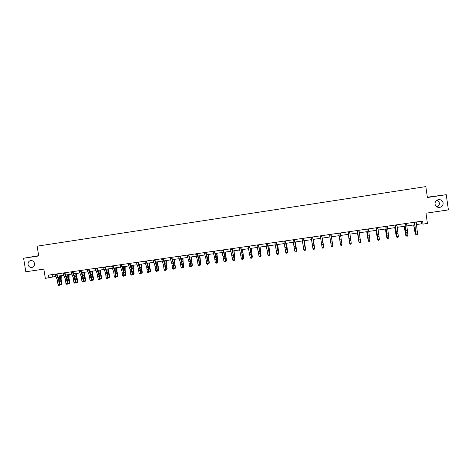 <?xml version="1.0" encoding="UTF-8"?>
<svg xmlns="http://www.w3.org/2000/svg" width="472" height="472" viewBox="0 0 472 472"><rect width="100%" height="100%" fill="white"/><g stroke="black" fill="none" stroke-linecap="round" stroke-linejoin="round"><path stroke-width="0.71" d="M34.533 263.553C34.686 265.659 33.807 266.975 31.901 267.494C29.878 267.6 28.591 266.609 28.043 264.515C27.895 262.385 28.786 261.069 30.715 260.568C32.721 260.479 33.996 261.476 34.533 263.553M437.273 200.028L439.426 202.883C439.568 204.748 438.765 206.099 437.019 206.948M443.131 202.919C443.243 205.19 442.164 206.671 439.904 207.361C437.29 207.633 435.668 206.559 435.031 204.122C434.936 201.739 436.098 200.246 438.506 199.638C441.007 199.491 442.547 200.588 443.131 202.919M38.669 255.677L23.6 258.249L25.812 271.772L43.837 269.128L45.341 278.368L55.849 276.415M23.6 258.249L38.722 255.971L37.123 246.177L425.838 186.599L427.396 197.52L446.246 194.682L427.349 197.19M446.246 194.682L448.4 209.904L425.968 213.191L427.431 223.462L423.036 224.094L422.605 221.079L48.474 275.135L48.917 277.855M416.44 224.554L421.791 223.787L423.036 224.094M57.808 276.132L63.809 275.27M65.755 274.987L71.809 274.12M73.738 273.843L79.839 272.963M81.762 272.686L87.91 271.801M89.822 271.53L96.017 270.639M97.916 270.362L104.165 269.465M106.047 269.193L112.342 268.291M114.212 268.019L120.561 267.105M122.419 266.839L128.821 265.919M130.667 265.653L137.116 264.727M138.951 264.462L145.453 263.529M147.27 263.264L153.825 262.326M155.63 262.066L162.238 261.116M164.032 260.857L170.693 259.901M172.469 259.641L179.183 258.68M180.947 258.426L187.714 257.452M189.467 257.199L196.287 256.219M198.022 255.966L204.901 254.98M206.618 254.732L213.556 253.735M215.262 253.488L222.247 252.485M223.94 252.243L230.985 251.228M232.661 250.986L239.764 249.965M241.422 249.723L248.585 248.697M250.231 248.461L257.447 247.422M259.075 247.186L266.35 246.142M267.966 245.906L275.3 244.856M276.899 244.626L284.291 243.564M285.873 243.334L293.324 242.26M294.888 242.036L302.404 240.956M303.95 240.732L311.526 239.646M313.06 239.422L320.694 238.325M322.211 238.106L329.904 237.003M331.403 236.785L339.161 235.67L340.477 244.679L339.15 235.67M340.654 235.457L348.442 234.336M349.964 234.118L357.764 232.997M359.316 232.773L367.133 231.646M368.721 231.422L376.55 230.295M378.172 230.059L386.013 228.932M387.665 228.696L395.524 227.563M397.212 227.321L405.082 226.188M406.799 225.94L414.687 224.808M421.431 221.25L421.791 223.787M52.103 274.61L52.475 276.899M416.221 221.999L417.525 233.835L415.979 234.053L416.475 234.926L417.148 234.737L416.528 234.826M414.67 222.223L415.844 234.307L414.487 222.253M415.844 234.307L416.475 234.926M417.148 234.737L417.525 233.835M413.631 224.961L415.307 234.1L413.82 224.932M416.139 234.602L415.307 234.1L415.797 234.029M406.563 223.398L407.914 235.192L406.38 235.41L406.888 236.277L407.548 236.094L406.935 236.177M405.023 223.622L406.262 235.664L404.858 223.645M406.262 235.664L406.888 236.277M407.548 236.094L407.914 235.192M396.952 224.784L398.356 236.543L397.955 237.54L397.341 237.628L397.955 237.54M395.418 225.008L396.828 236.761L398.356 236.543L397.99 237.44M397.383 237.528L396.734 237.009L395.282 225.026M396.734 237.009L397.341 237.628M404.162 226.324L405.79 235.445L404.327 226.3M406.557 235.953L405.79 235.445L406.215 235.38M394.734 227.675L396.327 236.785L394.875 227.657M397.023 237.298L396.327 236.785L396.686 236.732M387.394 226.165L388.839 237.888L388.456 238.879L387.848 238.968L388.456 238.879M385.866 226.389L387.323 238.1L388.839 237.888L388.486 238.785M387.878 238.867L387.246 238.348L385.748 226.401M387.246 238.348L387.848 238.968M377.877 227.539L379.376 239.227L379.004 240.213L378.402 240.301L379.004 240.213M376.361 227.758L377.865 239.44L379.376 239.227L379.028 240.118M378.42 240.201L377.812 239.682L376.267 227.775M377.812 239.682L378.402 240.301M368.414 228.908L369.959 240.555L369.6 241.54L368.998 241.629L369.6 241.54M366.897 229.126L368.455 240.767L369.959 240.555L369.611 241.446M369.01 241.534L368.42 241.009L366.832 229.138M368.42 241.009L368.998 241.629M385.358 229.026L386.904 238.112L385.476 229.008M387.53 238.643L387.205 238.071M376.025 230.365L377.529 239.44L376.119 230.354M378.09 239.977L377.765 239.404M366.738 231.705L368.195 240.761L366.809 231.693M358.991 230.271L360.584 241.882L360.242 242.862L359.646 242.944L360.242 242.862M357.487 230.489L359.086 242.095L360.584 241.882L360.248 242.767M359.646 242.856L359.074 242.331L357.44 230.495M359.074 242.331L359.646 242.944M357.499 233.032L358.909 242.071L357.546 233.026M349.616 231.622L351.257 243.198L350.932 244.177L350.336 244.26L350.932 244.177M348.124 231.84L349.77 243.41L351.257 243.198L350.926 244.083M350.33 244.172L349.776 243.64L348.094 231.846M349.776 243.64L350.336 244.26M348.301 234.354L349.669 243.375L348.324 234.354M340.288 232.973L342.005 244.744L341.663 245.487L341.055 245.475L341.663 245.487M341.055 245.475L340.524 244.95L338.796 233.186L340.495 244.72L341.976 244.514L341.651 245.393M340.524 244.95L341.067 245.57M332.034 241.027L331.025 234.313L332.034 241.027L330.559 241.239L331.261 246.024L332.742 245.818L332.418 246.697L331.828 246.779L332.418 246.697M329.527 234.525L330.559 241.239M331.851 246.868L331.314 246.254L331.828 246.779M332.441 246.785L332.789 246.042M332.046 240.655L332.789 245.764L332.046 240.655M321.774 235.646L323.615 247.34L321.81 235.64M320.299 235.858L322.081 247.328L323.55 247.116L323.237 247.995L322.647 248.077L323.237 247.995M322.677 248.166L322.152 247.546L322.647 248.077M323.261 248.083L323.615 247.34M322.423 238.077L323.68 247.051L322.388 238.083M312.582 236.973L314.494 248.632L312.641 236.968M311.113 237.186L312.942 248.62L314.405 248.414L314.092 249.281L313.508 249.363L314.092 249.281M314.128 249.369L314.494 248.632M313.396 239.375L314.606 248.337L313.337 239.387M303.437 238.295L305.408 249.912L303.514 238.283M301.974 238.507L303.844 249.9L305.301 249.7L305 250.567L304.416 250.65L305 250.567M305.042 250.656L305.408 249.912M304.411 240.667L305.585 249.611L304.328 240.679M305.372 249.641L305.236 250.26M294.333 239.611L296.369 251.192L294.434 239.599M292.876 239.823L294.793 251.181L296.245 250.98L295.944 251.847L295.366 251.924L295.944 251.847M295.997 251.93L296.369 251.192M295.466 241.953L296.599 250.88L295.366 241.971M296.333 250.921L296.192 251.541M285.277 240.921L287.377 252.461L285.395 240.903M283.825 241.127L285.784 252.455L287.23 252.255L286.935 253.116L286.362 253.198L286.935 253.116M286.994 253.198L287.377 252.461M286.569 243.233L287.66 252.142L286.445 243.251M287.342 252.19L287.66 252.142L287.194 252.809M276.262 242.225L278.421 253.724L276.403 242.201M274.822 242.431L276.822 253.724L278.256 253.523L277.973 254.384L277.4 254.461L277.973 254.384M278.037 254.461L278.421 253.724M276.822 253.724L277.4 254.461M277.713 244.508L278.763 253.405L277.565 244.525M278.386 253.458L278.763 253.405L278.238 254.078M267.288 243.517L269.512 254.986L267.453 243.493M265.854 243.729L267.901 254.986L269.329 254.786L269.052 255.641L268.479 255.724L269.052 255.641M269.123 255.724L269.512 254.986M267.901 254.986L268.479 255.724M268.892 245.776L269.907 254.656L268.727 245.8M269.482 254.715L269.907 254.656L269.329 255.334M258.361 244.809L260.644 256.237L258.544 244.785M256.939 245.015L259.022 256.237L260.444 256.036L260.166 256.898L259.6 256.974L260.166 256.898M260.249 256.974L260.644 256.237M259.022 256.237L259.6 256.974M260.119 247.039L261.099 255.901L259.93 247.062M260.615 255.971L261.099 255.901L260.461 256.585M249.476 246.095L251.824 257.488L249.682 246.065M248.06 246.295L250.184 257.488L251.6 257.287L251.334 258.143L250.768 258.219L251.334 258.143M251.423 258.219L251.824 257.488M250.184 257.488L250.768 258.219M251.387 248.296L252.325 257.14L251.181 248.325M251.788 257.216L252.325 257.14L251.635 257.83M240.637 247.369L243.039 258.727L240.862 247.34M239.221 247.576L241.393 258.733L242.797 258.532L242.537 259.382L241.971 259.464L242.537 259.382M242.632 259.458L243.039 258.727M241.393 258.733L241.971 259.464M242.697 249.54L243.593 258.373L242.466 249.576M243.009 258.455L243.593 258.373L242.85 259.075M231.835 248.644L234.301 259.96L232.077 248.608M230.43 248.844L232.637 259.972L234.041 259.771L233.782 260.621L233.221 260.697L233.782 260.621M233.888 260.697L234.301 259.96M232.637 259.972L233.221 260.697M234.047 250.785L234.908 259.606L233.799 250.821M234.271 259.694L234.908 259.606L234.672 260.225L234.106 260.302M223.079 249.906L225.598 261.193L224.784 255.588L223.339 249.871M221.681 250.107L223.929 261.199L225.321 261.004L225.067 261.848L224.513 261.93L225.067 261.848M225.179 261.925L225.598 261.193M223.929 261.199L224.513 261.93M225.439 252.024L226.436 260.391L226.035 261.447L225.433 261.482M225.569 260.922L226.259 260.827L225.168 252.066M226.035 261.447L226.436 260.391M214.359 251.169L216.943 262.414L216.129 256.821L214.642 251.128M212.966 251.369L214.618 257.777L215.262 262.426L216.648 262.231L216.4 263.075L215.846 263.152L216.4 263.075M216.518 263.146L216.943 262.414M215.262 262.426L215.846 263.152M216.866 253.257L217.846 261.606L217.439 262.662L216.795 262.668M216.913 262.149L217.651 262.043L216.577 253.299M217.439 262.662L217.846 261.606M205.686 252.42L208.323 263.63L207.515 258.054L205.987 252.378M204.299 252.62L205.993 259.01L206.63 263.647L208.01 263.453L207.768 264.29L207.214 264.367L207.768 264.29M207.892 264.361L208.323 263.63M206.63 263.647L207.214 264.367M208.335 254.485L209.297 262.815L208.878 263.872L208.199 263.842M208.294 263.364L209.084 263.252L208.028 254.526M208.878 263.872L209.297 262.815M197.054 253.665L199.744 264.845L198.936 259.275L197.373 253.623M195.673 253.865L197.408 260.237L198.039 264.863L199.414 264.668L199.178 265.506L198.629 265.583L199.178 265.506M199.314 265.577L199.744 264.845M198.039 264.863L198.629 265.583M199.845 255.706L200.789 264.019L200.364 265.075L199.644 265.016M199.721 264.58L200.559 264.462L199.52 255.753M198.181 256.55L198.157 255.948M200.364 265.075L200.789 264.019M188.458 254.909L190.228 261.258L190.859 265.878L191.207 266.049L190.405 260.497L188.8 254.862M187.083 255.11L188.865 261.453L189.496 266.066L190.859 265.878L190.629 266.709L190.08 266.786L190.629 266.709M190.771 266.78L191.207 266.049M189.496 266.066L190.08 266.786M191.396 256.921L192.322 265.217L191.886 266.273L191.13 266.178M191.184 265.783L192.075 265.659L191.048 256.969M189.726 258.131L189.691 257.163M191.886 266.273L192.322 265.217M179.909 256.143L181.72 262.473L182.345 267.081L182.711 267.252L181.909 261.712L180.263 256.095M178.54 256.343L180.357 262.668L180.988 267.27L182.345 267.081L182.121 267.913L181.578 267.99L182.121 267.913M182.269 267.978L182.711 267.252M180.988 267.27L181.578 267.99M182.983 258.131L183.101 261.919L183.891 266.409L183.443 267.465L182.658 267.341M182.688 266.987L183.626 266.857L182.617 258.184M181.307 259.659L181.272 258.379M183.443 267.465L183.891 266.409M171.395 257.376L173.248 263.683L173.873 268.279L174.257 268.444L173.454 262.922L171.767 257.323M170.032 257.57L171.897 263.877L172.516 268.468L173.873 268.279L173.649 269.105L173.112 269.182L173.649 269.105M173.802 269.176L174.257 268.444M172.516 268.468L173.112 269.182M174.61 259.334L174.705 263.116L175.495 267.6L175.047 268.651L174.221 268.503M174.227 268.185L175.218 268.043L174.227 259.388M172.923 261.146L172.882 259.582M175.047 268.651L175.495 267.6M162.923 258.597L164.816 264.886L165.436 269.471L165.837 269.636L165.041 264.119L163.312 258.544M161.566 258.792L163.471 265.075L164.091 269.659L165.436 269.471L165.224 270.297L164.681 270.373L165.224 270.297M165.383 270.362L165.837 269.636M164.091 269.659L164.681 270.373M166.274 260.532L166.35 264.308L167.147 268.78L166.687 269.831L165.825 269.654M165.814 269.37L166.846 269.229L165.932 263.789L165.873 260.591M164.569 262.603L164.533 260.786M166.687 269.831L167.147 268.78M154.486 259.818L156.427 266.084L157.04 270.657L157.459 270.822L156.663 265.317L154.899 259.759M153.14 260.013L155.087 266.273L155.701 270.845L157.04 270.657L156.828 271.483L156.291 271.559L156.828 271.483M156.999 271.548L157.459 270.822M155.701 270.845L156.291 271.559M157.978 261.724L158.031 265.5L158.828 269.954L158.362 271.005L157.453 270.798M157.436 270.556L158.515 270.403L157.601 264.981L157.554 261.789M156.25 264.025L156.226 261.978M158.362 271.005L158.828 269.954M146.096 261.028L148.072 267.276L148.686 271.837L149.117 271.996L148.326 266.509L146.521 260.969M144.751 261.222L146.739 267.465L147.347 272.025L148.686 271.837L148.479 272.663L147.942 272.733L148.479 272.663M148.65 272.722L149.117 271.996M147.347 272.025L147.942 272.733M149.718 262.916L149.748 266.68L150.556 271.129L150.078 272.173L149.111 271.925M149.093 271.736L150.22 271.577L149.305 266.167L149.282 262.975M147.972 265.423L147.954 263.169M150.078 272.173L150.556 271.129M137.741 262.237L139.759 268.462L140.367 273.017L140.815 273.17L140.025 267.695L138.184 262.172M136.402 262.432L138.432 268.651L139.034 273.2L140.367 273.017L140.166 273.837L139.635 273.907L140.166 273.837M140.343 273.896L140.815 273.17M139.034 273.2L139.635 273.907M141.5 264.096L141.506 267.854L142.314 272.291L141.83 273.341L140.803 273.046M140.792 272.91L141.966 272.745L141.045 267.347L141.04 264.161M139.724 266.792L139.724 264.349M141.83 273.341L142.314 272.291M129.422 263.441L131.481 269.642L132.083 274.185L132.549 274.338L131.765 268.875L129.888 263.37M128.095 263.63L130.16 269.831L130.762 274.374L132.083 274.185L131.889 274.999L131.358 275.076L131.889 274.999M132.077 275.064L132.549 274.338M130.762 274.374L131.358 275.076M133.316 265.276L133.299 269.028L134.113 273.453L133.623 274.498L132.538 274.161M132.532 274.079L133.753 273.907L132.827 268.521L132.839 265.341M131.517 268.143L131.529 265.529M133.623 274.498L134.113 273.453M121.145 264.633L123.245 270.816L123.847 275.353L124.325 275.5L123.54 270.049L121.629 264.562M119.823 264.827L121.929 271.005L122.525 275.536L123.847 275.353L123.652 276.167L123.127 276.238L123.652 276.167M123.847 276.226L124.325 275.5M122.525 275.536L123.127 276.238M125.174 266.444L125.133 270.196L125.953 274.61L125.452 275.654L124.307 275.276M124.307 275.241L125.57 275.064L124.643 269.689L124.679 266.515M123.34 269.477L123.375 266.704M125.452 275.654L125.953 274.61M112.908 265.825L115.044 271.984L115.64 276.509L116.141 276.657L115.357 271.217L113.404 265.754M111.587 266.013L113.734 272.173L114.33 276.698L115.64 276.509L115.451 277.324L114.932 277.394L115.451 277.324M115.652 277.383L116.141 276.657M114.33 276.698L114.932 277.394M117.062 267.612L117.003 271.353L117.823 275.76L117.321 276.798L116.112 276.332M116.13 276.397L117.428 276.214L116.495 270.857L116.549 267.683M115.203 270.786L115.251 267.872M117.321 276.798L117.823 275.76M104.707 267.01L106.884 273.152L107.474 277.666L107.988 277.807L107.209 272.385L105.221 266.934M103.392 267.199L105.58 273.335L106.17 277.849L107.474 277.666L107.291 278.474L106.772 278.545L107.291 278.474M107.498 278.533L107.988 277.807M106.17 277.849L106.772 278.545M108.991 268.769L108.908 272.509L109.734 276.905L109.227 277.943L108.707 278.02L107.94 277.176M108.029 277.542L109.327 277.359L108.389 272.014L108.46 268.845M107.097 272.078L107.168 269.034M109.227 277.943L109.734 276.905M96.542 268.19L98.76 274.309L99.344 278.816L99.875 278.958L99.096 273.542L97.073 268.114M95.238 268.379L97.462 274.492L98.046 278.999L99.344 278.816L99.167 279.619L98.648 279.695L99.167 279.619M99.38 279.678L99.875 278.958M98.046 278.999L98.648 279.695M100.955 269.925L100.855 273.66L101.681 278.043L101.332 278.899L100.648 279.153L99.804 278.037M99.97 278.681L101.256 278.498L100.318 273.17L100.406 270.008M100.318 273.17L99.031 273.353L99.12 270.19M101.161 279.082L101.681 278.043M88.417 269.365L90.671 275.465L91.255 279.955L91.798 280.097L91.025 274.698L88.966 269.282M87.119 269.553L89.379 275.648L89.963 280.138L91.255 279.955L91.084 280.763L90.565 280.834L91.084 280.763M91.302 280.816L91.798 280.097M89.963 280.138L90.565 280.834M92.954 271.075L92.831 274.804L93.668 279.176L93.32 280.032L92.63 280.285L91.94 279.819L91.715 278.911M91.94 279.819L93.226 279.636L92.288 274.315L92.394 271.158M90.996 274.627L91.108 271.341M93.143 280.215L93.668 279.176M80.329 270.533L82.618 276.61L83.202 281.094L83.762 281.235L82.983 275.843L80.895 270.45M79.036 270.721L81.331 276.793L81.91 281.277L83.202 281.094L83.031 281.896L82.517 281.973L83.031 281.896M83.255 281.955L83.762 281.235M81.91 281.277L82.517 281.973M84.995 272.22L84.848 275.943L85.686 280.309L85.338 281.159L84.641 281.418L83.951 280.946L83.662 279.802M83.951 280.946L85.231 280.763L84.287 275.459L84.411 272.309M83.001 275.884L83.137 272.491M85.155 281.341L85.686 280.309M72.275 271.695L74.605 277.754L75.184 282.232L75.756 282.362L74.983 276.987L72.859 271.612M70.989 271.884L73.325 277.937L73.897 282.409L75.184 282.232L75.019 283.029L74.505 283.1L75.019 283.029M75.249 283.082L75.756 282.362M73.897 282.409L74.505 283.1M77.066 273.365L76.901 277.082L77.744 281.43L77.39 282.28L76.694 282.539L75.998 282.073L75.644 280.704M75.998 282.073L77.272 281.89L76.322 276.598L76.47 273.447M75.042 277.141L75.195 273.63M77.201 282.468L77.744 281.43M64.263 272.851L66.629 278.893L67.201 283.359L67.791 283.489L67.024 278.126L64.859 272.769M62.977 273.04L65.354 279.076L65.921 283.536L67.201 283.359L67.042 284.156L66.528 284.227L67.042 284.156M67.278 284.209L67.791 283.489M65.921 283.536L66.528 284.227M69.172 274.498L68.989 278.209L69.832 282.551L69.484 283.401L68.782 283.654L68.08 283.188L67.667 281.619M68.08 283.188L69.349 283.011L68.399 277.731L68.558 274.586M67.118 278.386L67.295 274.769M69.29 283.583L69.832 282.551M56.28 274.008L58.687 280.026L59.254 284.48L59.861 284.61L59.094 279.259L56.894 273.919M55.006 274.191L57.419 280.209L57.985 284.663L59.254 284.48L59.1 285.277L58.593 285.348L59.1 285.277M59.342 285.33L59.861 284.61M57.985 284.663L58.593 285.348M61.319 275.63L61.112 279.335L61.962 283.666L61.608 284.51L60.906 284.769L60.198 284.303L59.732 282.539M60.198 284.303L61.46 284.126L60.51 278.858L60.687 275.719M59.236 279.636L59.425 275.902M61.407 284.699L61.962 283.666M416.776 228.938L415.236 229.156M417.036 230.967L415.49 231.186M416.304 222.766L414.752 222.99M414.988 231.315L415.325 231.268M414.504 228.265L414.953 228.2M407.171 230.306L405.637 230.525M407.436 232.33L405.902 232.548M406.646 224.159L405.106 224.377M397.619 231.669L396.091 231.888M397.884 233.687L396.356 233.905M397.041 225.545L395.507 225.763M405.46 232.672L405.755 232.631M404.982 229.622L405.371 229.569M395.507 230.979L395.843 230.932M388.108 233.026L386.592 233.245M388.379 235.038L386.863 235.257M387.482 226.92L385.954 227.144M378.65 234.377L377.14 234.596M378.922 236.383L377.411 236.596M377.972 228.295L376.455 228.513M369.234 235.723L367.729 235.935M369.511 237.723L368.012 237.935M368.508 229.657L366.998 229.876M359.865 237.056L358.372 237.268M360.148 239.05L358.655 239.263M359.092 231.02L357.587 231.233M350.543 238.389L349.056 238.602M350.832 240.378L349.345 240.59M349.722 232.371L348.224 232.584M341.268 239.711L339.787 239.923M341.557 241.693L340.076 241.906M340.401 233.717L338.908 233.929M332.329 243.003L330.86 243.216M331.12 235.056L329.639 235.268M322.848 242.337L321.385 242.549M323.149 244.313L321.68 244.52M321.886 236.389L320.411 236.602M313.709 243.64L312.246 243.853M314.01 245.611L312.553 245.818M312.7 237.711L311.231 237.923M304.611 244.938L303.16 245.145M304.918 246.903L303.466 247.11M303.555 239.033L302.098 239.245M295.56 246.231L294.109 246.437M295.867 248.189L294.422 248.396M294.457 240.342L293.006 240.555M286.545 247.517L285.106 247.723M286.864 249.47L285.424 249.676M285.401 241.652L283.955 241.859M286.498 246.555L286.799 246.514M277.583 248.797L276.149 249.004M277.902 250.744L276.468 250.945M276.391 242.95L274.952 243.157M277.548 247.835L277.896 247.788M268.656 250.071L267.229 250.272M268.981 252.013L267.553 252.213M267.423 244.242L265.99 244.449M269.14 252.042L269.441 252.001M268.639 249.11L269.034 249.051M259.777 251.334L258.355 251.541M260.101 253.269L258.685 253.476M258.503 245.534L257.075 245.741M260.284 253.305L260.621 253.257M259.777 250.378L260.219 250.313M250.939 252.597L249.523 252.797M251.269 254.526L249.853 254.727M249.617 246.815L248.201 247.021M251.47 254.555L251.841 254.502M250.951 251.635L251.446 251.57M242.142 253.853L240.738 254.054M242.472 255.777L241.068 255.977M240.779 248.089L239.369 248.296M242.697 255.8L243.104 255.747M242.171 252.892L242.714 252.815M233.386 255.104L231.988 255.299M233.723 257.022L232.324 257.222M231.982 249.358L230.578 249.564M233.964 257.045L234.407 256.98M233.433 254.142L234.023 254.06M224.672 256.343L223.28 256.544M225.014 258.261L223.622 258.455M223.227 250.62L221.828 250.821M225.274 258.278L225.752 258.213M224.731 255.387L225.368 255.293M215.999 257.582L214.618 257.777M216.341 259.494L214.961 259.688M214.512 251.877L213.12 252.077M216.618 259.506L217.132 259.435M216.076 256.62L216.76 256.526M207.373 258.815L205.993 259.01M207.715 260.715L206.335 260.916M205.839 253.128L204.453 253.328M208.01 260.733L208.559 260.656M207.462 257.854L208.187 257.747M198.777 260.037L197.408 260.237M199.131 261.936L197.756 262.131M197.207 254.373L195.833 254.573M199.444 261.948L200.022 261.866M198.883 259.081L199.656 258.969M190.228 261.258L188.865 261.453M190.582 263.152L189.219 263.346M188.617 255.617L187.248 255.812M190.912 263.164L191.532 263.075M190.346 260.302L191.166 260.184M181.72 262.473L180.357 262.668M182.074 264.361L180.717 264.556M180.068 256.851L178.705 257.045M182.422 264.367L183.071 264.273M181.85 261.512L182.717 261.388M173.248 263.683L171.897 263.877M173.607 265.565L172.256 265.76M171.56 258.078L170.197 258.272M173.973 265.571L174.658 265.47M173.395 262.721L174.304 262.591M164.816 264.886L163.471 265.075M165.182 266.763L163.831 266.957M163.088 259.299L161.737 259.494M165.566 266.763L166.28 266.662M164.976 263.925L165.932 263.789M156.427 266.084L155.087 266.273M156.792 267.954L155.453 268.149M154.657 260.514L153.311 260.709M157.194 267.954L157.943 267.848M156.598 265.122L157.601 264.981M148.072 267.276L146.739 267.465M148.444 269.14L147.105 269.335M146.267 261.724L144.928 261.919M148.857 269.14L149.642 269.028M148.261 266.314L149.305 266.167M139.759 268.462L138.432 268.651M140.131 270.326L138.803 270.515M137.918 262.928L136.579 263.122M140.567 270.314L141.382 270.202M139.96 267.5L141.045 267.347M131.481 269.642L130.16 269.831M131.859 271.5L130.537 271.689M129.605 264.131L128.272 264.32M132.308 271.488L133.157 271.37M131.7 268.68L132.827 268.521M123.245 270.816L121.929 271.005M123.623 272.668L122.307 272.857M121.328 265.323L120.006 265.512M124.089 272.657L124.968 272.533M123.475 269.86L124.643 269.689M115.044 271.984L113.734 272.173M115.428 273.837L114.118 274.02M113.091 266.515L111.775 266.704M115.911 273.819L116.82 273.689M115.286 271.028L116.495 270.857M106.884 273.152L105.58 273.335M107.268 274.993L105.964 275.182M104.89 267.695L103.58 267.884M107.769 274.975L108.707 274.846M107.138 272.191L108.389 272.014M98.76 274.309L97.462 274.492M99.144 276.149L97.846 276.332M96.73 268.875L95.427 269.064M99.663 276.132L100.63 275.99M90.671 275.465L89.379 275.648M91.061 277.3L89.769 277.483M88.606 270.043L87.308 270.232M91.592 277.276L92.595 277.135M91.002 274.498L92.288 274.315M82.618 276.61L81.331 276.793M83.013 278.445L81.727 278.627M80.523 271.211L79.231 271.4M83.562 278.415L84.594 278.273M83.007 275.642L84.287 275.459M74.605 277.754L73.325 277.937M75.001 279.583L73.721 279.76M72.47 272.373L71.183 272.556M75.567 279.554L76.629 279.406M75.054 276.781L76.322 276.598M66.629 278.893L65.354 279.076M67.024 280.716L65.75 280.893M64.457 273.53L63.177 273.713M67.608 280.687L68.7 280.533M67.13 277.908L68.399 277.731M58.687 280.026L57.419 280.209M59.089 281.843L57.82 282.02M56.481 274.68L55.206 274.863M59.684 281.813L60.799 281.654M59.248 279.035L60.51 278.858M31.901 267.494L32.214 267.429M439.904 207.361L437.691 207.243"/></g></svg>
